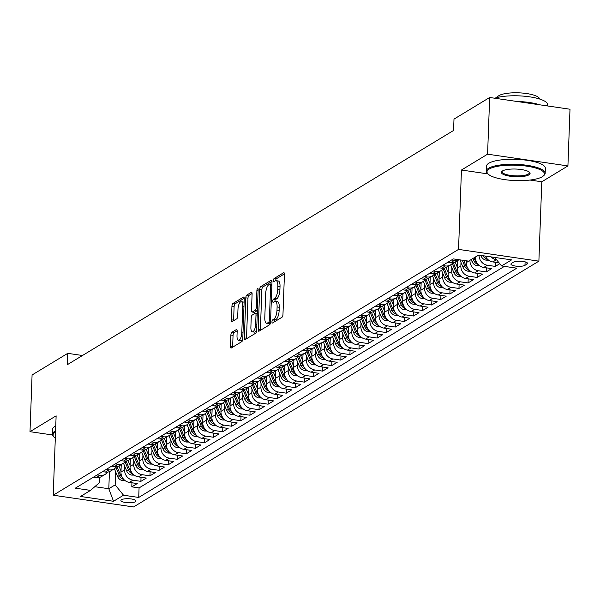 <?xml version="1.0" encoding="UTF-8"?>
<svg xmlns="http://www.w3.org/2000/svg" width="600" height="600" viewBox="0 0 600 600"><rect width="100%" height="100%" fill="white"/><g stroke="black" fill="none" stroke-linecap="round" stroke-linejoin="round"><path stroke-width="0.9" d="M271.95 321.817A1.62 0.585 -81.7 0 0 272.34 323.04A1.62 0.585 -81.7 0 0 272.513 323.002L281.993 317.25A2.31 0.84 -81.7 0 0 282.968 314.483L284.438 274.418A2.31 0.84 -81.7 0 0 283.882 272.67A2.31 0.84 -81.7 0 0 283.627 272.73L274.147 278.483A1.62 0.585 -81.7 0 0 273.465 280.418A1.62 0.585 -81.7 0 0 273.855 281.64A1.62 0.585 -81.7 0 0 274.035 281.595L275.257 280.853A7.395 2.685 -81.7 0 1 276.067 280.657A7.395 2.685 -81.7 0 1 277.853 286.245L277.733 289.582A7.395 2.685 -81.7 0 1 274.612 298.44L273.39 299.183A1.62 0.585 -81.7 0 0 272.707 301.118A1.62 0.585 -81.7 0 0 273.097 302.34A1.62 0.585 -81.7 0 0 273.278 302.295L274.5 301.553A7.395 2.685 -81.7 0 1 275.31 301.358A7.395 2.685 -81.7 0 1 277.095 306.945L276.975 310.282A7.395 2.685 -81.7 0 1 273.855 319.14L272.632 319.882A1.62 0.585 -81.7 0 0 271.95 321.817M135.398 501.75A7.538 2.018 -177.9 0 0 135.983 501.007A7.538 2.018 -177.9 0 0 129.968 498.81A7.538 2.018 -177.9 0 0 121.5 499.717A7.538 2.018 -177.9 0 0 120.922 500.46A7.538 2.018 -177.9 0 0 126.93 502.658A7.538 2.018 -177.9 0 0 135.398 501.75M231.855 332.31A2.31 0.84 -81.7 0 0 230.88 335.077L230.468 346.32A2.31 0.84 -81.7 0 0 231.03 348.067A2.31 0.84 -81.7 0 0 231.278 348.007L241.808 341.625A2.31 0.84 -81.7 0 0 242.782 338.858L244.252 298.785A2.31 0.84 -81.7 0 0 243.69 297.045A2.31 0.84 -81.7 0 0 243.442 297.105L232.913 303.487A2.31 0.84 -81.7 0 0 231.938 306.255L231.442 319.83A2.31 0.84 -81.7 0 0 231.998 321.577A2.31 0.84 -81.7 0 0 232.252 321.517L236.76 318.788A2.31 0.84 -81.7 0 0 237.728 316.02L237.975 309.285A6.188 2.25 -81.7 0 1 241.26 301.718A6.188 2.25 -81.7 0 1 242.752 306.39L241.785 332.767A6.188 2.25 -81.7 0 1 238.5 340.335A6.188 2.25 -81.7 0 1 237.007 335.663L237.173 331.267A2.31 0.84 -81.7 0 0 236.61 329.52A2.31 0.84 -81.7 0 0 236.362 329.58L231.855 332.31L234.03 332.632A2.31 0.84 -81.7 0 0 233.055 335.4L232.642 346.642A2.31 0.84 -81.7 0 0 232.65 347.175M56.13 415.83L30 431.678L32.078 374.978L67.748 353.347L67.335 364.688L453.577 130.455L453.99 119.115L489.66 97.485L487.582 154.178L461.452 170.025L458.543 249.397L53.22 495.202L56.13 415.83M258.21 329.498A2.31 0.84 -81.7 0 0 258.772 331.245A2.31 0.84 -81.7 0 0 259.02 331.185L269.55 324.803A2.31 0.84 -81.7 0 0 270.525 322.035L271.995 281.962A2.31 0.84 -81.7 0 0 271.433 280.215A2.31 0.84 -81.7 0 0 271.185 280.282L260.655 286.665A2.31 0.84 -81.7 0 0 259.68 289.433L258.21 329.498L260.385 329.812A2.31 0.84 -81.7 0 0 260.392 330.353M255.675 333.21L245.153 339.593A2.31 0.84 -81.7 0 1 244.897 339.66A2.31 0.84 -81.7 0 1 244.343 337.913L245.812 297.84A2.31 0.84 -81.7 0 1 246.788 295.072L251.288 292.343A2.31 0.84 -81.7 0 1 251.542 292.282A2.31 0.84 -81.7 0 1 252.097 294.03L251.505 310.275A2.31 0.84 -81.7 0 0 252.06 312.022A2.31 0.84 -81.7 0 0 252.315 311.962L255.3 310.147A2.31 0.84 -81.7 0 0 256.275 307.38L256.897 290.468A1.62 0.585 -81.7 0 1 257.752 288.487A1.62 0.585 -81.7 0 1 258.142 289.71L256.65 330.442A2.31 0.84 -81.7 0 1 255.675 333.21M131.947 482.775L131.797 486.855L137.25 483.555L129.322 482.393L132.96 480.188A9.42 8.408 -121.2 0 1 124.605 469.845L124.74 466.283M141.038 477.263L140.887 481.35L146.34 478.043L138.413 476.88L142.05 474.675A9.42 8.408 -121.2 0 1 133.695 464.332L133.822 460.77M150.12 471.757L149.97 475.838L155.422 472.53L147.502 471.368L151.132 469.162A9.42 8.408 -121.2 0 1 142.785 458.827L142.913 455.265M159.21 466.245L159.06 470.325L164.512 467.018L156.585 465.862L160.222 463.658A9.42 8.408 -121.2 0 1 151.868 453.315L152.002 449.752M168.3 460.732L168.15 464.812L173.602 461.505L165.675 460.35L169.312 458.145A9.42 8.408 -121.2 0 1 160.958 447.803L161.093 444.24M177.382 455.22L177.24 459.3L182.692 455.993L174.765 454.838L178.403 452.632A9.42 8.408 -121.2 0 1 170.047 442.29L170.175 438.728M186.472 449.707L186.322 453.787L191.775 450.487L183.855 449.325L187.485 447.12A9.42 8.408 -121.2 0 1 179.137 436.778L179.265 433.215M195.562 444.195L195.413 448.283L200.865 444.975L192.938 443.812L196.575 441.607A9.42 8.408 -121.2 0 1 188.22 431.265L188.355 427.702M204.653 438.683L204.502 442.77L209.955 439.463L202.028 438.3L205.665 436.095A9.42 8.408 -121.2 0 1 197.31 425.76L197.438 422.197M213.735 433.178L213.585 437.257L219.045 433.95L211.118 432.787L214.748 430.59A9.42 8.408 -121.2 0 1 206.4 420.248L206.528 416.685M222.825 427.665L222.675 431.745L228.127 428.438L220.208 427.283L223.837 425.077A9.42 8.408 -121.2 0 1 215.49 414.735L215.618 411.173M231.915 422.153L231.765 426.232L237.218 422.925L229.29 421.77L232.928 419.565A9.42 8.408 -121.2 0 1 224.572 409.222L224.708 405.66M241.005 416.64L240.855 420.72L246.308 417.412L238.38 416.257L242.017 414.053A9.42 8.408 -121.2 0 1 233.663 403.71L233.79 400.147M250.087 411.127L249.938 415.215L255.39 411.908L247.47 410.745L251.1 408.54A9.42 8.408 -121.2 0 1 242.752 398.197L242.88 394.635M259.178 405.615L259.028 409.702L264.48 406.395L256.553 405.232L260.19 403.028A9.42 8.408 -121.2 0 1 251.835 392.685L251.97 389.123M268.267 400.11L268.118 404.19L273.57 400.882L265.642 399.72L269.28 397.515A9.42 8.408 -121.2 0 1 260.925 387.18L261.06 383.618M277.358 394.597L277.207 398.678L282.66 395.37L274.733 394.215L278.37 392.01A9.42 8.408 -121.2 0 1 270.015 381.668L270.142 378.105M286.44 389.085L286.29 393.165L291.743 389.857L283.822 388.702L287.452 386.498A9.42 8.408 -121.2 0 1 279.105 376.155L279.233 372.593M295.53 383.572L295.38 387.653L300.832 384.345L292.905 383.19L296.543 380.985A9.42 8.408 -121.2 0 1 288.188 370.642L288.322 367.08M304.62 378.06L304.47 382.147L309.923 378.84L301.995 377.678L305.632 375.472A9.42 8.408 -121.2 0 1 297.278 365.13L297.413 361.567M313.702 372.548L313.56 376.635L319.013 373.327L311.085 372.165L314.722 369.96A9.42 8.408 -121.2 0 1 306.368 359.618L306.495 356.055M322.793 367.043L322.642 371.123L328.095 367.815L320.175 366.653L323.805 364.447A9.42 8.408 -121.2 0 1 315.457 354.112L315.585 350.55M331.882 361.53L331.733 365.61L337.185 362.303L329.257 361.147L332.895 358.942A9.42 8.408 -121.2 0 1 324.54 348.6L324.675 345.038M340.972 356.017L340.822 360.097L346.275 356.79L338.347 355.635L341.985 353.43A9.42 8.408 -121.2 0 1 333.63 343.087L333.757 339.525M350.055 350.505L349.905 354.585L355.365 351.278L347.438 350.123L351.067 347.918A9.42 8.408 -121.2 0 1 342.72 337.575L342.847 334.013M359.145 344.993L358.995 349.072L364.447 345.772L356.528 344.61L360.157 342.405A9.42 8.408 -121.2 0 1 351.81 332.062L351.938 328.5M368.235 339.48L368.085 343.567L373.538 340.26L365.61 339.097L369.248 336.892A9.42 8.408 -121.2 0 1 360.892 326.55L361.028 322.987M377.325 333.968L377.175 338.055L382.627 334.748L374.7 333.585L378.337 331.38A9.42 8.408 -121.2 0 1 369.983 321.045L370.11 317.483M386.408 328.462L386.257 332.543L391.71 329.235L383.79 328.072L387.42 325.875A9.42 8.408 -121.2 0 1 379.072 315.532L379.2 311.97M395.498 322.95L395.347 327.03L400.8 323.722L392.873 322.567L396.51 320.362A9.42 8.408 -121.2 0 1 388.155 310.02L388.29 306.457M404.588 317.438L404.438 321.517L409.89 318.21L401.963 317.055L405.6 314.85A9.42 8.408 -121.2 0 1 397.245 304.507L397.38 300.945M413.678 311.925L413.528 316.005L418.98 312.705L411.053 311.543L414.69 309.337A9.42 8.408 -121.2 0 1 406.335 298.995L406.463 295.433M422.76 306.413L422.61 310.5L428.062 307.192L420.143 306.03L423.772 303.825A9.42 8.408 -121.2 0 1 415.425 293.483L415.553 289.92M431.85 300.9L431.7 304.987L437.153 301.68L429.225 300.517L432.862 298.312A9.42 8.408 -121.2 0 1 424.507 287.978L424.643 284.407M440.94 295.395L440.79 299.475L446.243 296.168L438.315 295.005L441.952 292.808A9.42 8.408 -121.2 0 1 433.597 282.465L433.732 278.903M450.03 289.882L449.88 293.962L455.332 290.655L447.405 289.5L451.043 287.295A9.42 8.408 -121.2 0 1 442.688 276.952L442.815 273.39M459.112 284.37L458.963 288.45L464.415 285.142L456.495 283.987L460.125 281.782A9.42 8.408 -121.2 0 1 451.778 271.44L451.905 267.877M468.202 278.858L468.053 282.938L473.505 279.63L465.577 278.475L469.215 276.27A9.42 8.408 -121.2 0 1 460.86 265.928L460.995 262.365M477.293 273.345L477.143 277.433L482.595 274.125L474.668 272.962L478.305 270.757A9.42 8.408 -121.2 0 1 469.95 260.415L469.957 260.295M486.375 267.832L486.225 271.92L491.685 268.612L483.757 267.45L487.395 265.245A9.42 8.408 -121.2 0 1 479.033 255.135M495.465 262.327L495.315 266.407L499.77 263.707M129.322 482.393A9.42 8.408 58.8 0 1 120.968 472.05L121.245 464.603M138.413 476.88A9.42 8.408 58.8 0 1 130.058 466.537L130.335 459.09M147.502 471.368A9.42 8.408 58.8 0 1 139.148 461.033L139.417 453.577M156.585 465.862A9.42 8.408 58.8 0 1 148.238 455.52L148.507 448.065M165.675 460.35A9.42 8.408 58.8 0 1 157.32 450.007L157.597 442.553M174.765 454.838A9.42 8.408 58.8 0 1 166.41 444.495L166.688 437.04M183.855 449.325A9.42 8.408 58.8 0 1 175.5 438.982L175.77 431.535M192.938 443.812A9.42 8.408 58.8 0 1 184.59 433.47L184.86 426.022M202.028 438.3A9.42 8.408 58.8 0 1 193.673 427.957L193.95 420.51M211.118 432.787A9.42 8.408 58.8 0 1 202.763 422.452L203.04 414.998M220.208 427.283A9.42 8.408 58.8 0 1 211.853 416.94L212.123 409.485M229.29 421.77A9.42 8.408 58.8 0 1 220.942 411.428L221.212 403.972M238.38 416.257A9.42 8.408 58.8 0 1 230.025 405.915L230.303 398.467M247.47 410.745A9.42 8.408 58.8 0 1 239.115 400.403L239.385 392.955M256.553 405.232A9.42 8.408 58.8 0 1 248.205 394.89L248.475 387.442M265.642 399.72A9.42 8.408 58.8 0 1 257.288 389.385L257.565 381.93M274.733 394.215A9.42 8.408 58.8 0 1 266.377 383.873L266.655 376.418M283.822 388.702A9.42 8.408 58.8 0 1 275.468 378.36L275.737 370.905M292.905 383.19A9.42 8.408 58.8 0 1 284.558 372.847L284.827 365.4M301.995 377.678A9.42 8.408 58.8 0 1 293.64 367.335L293.918 359.888M311.085 372.165A9.42 8.408 58.8 0 1 302.73 361.822L303.007 354.375M320.175 366.653A9.42 8.408 58.8 0 1 311.82 356.317L312.09 348.862M329.257 361.147A9.42 8.408 58.8 0 1 320.91 350.805L321.18 343.35M338.347 355.635A9.42 8.408 58.8 0 1 329.993 345.293L330.27 337.837M347.438 350.123A9.42 8.408 58.8 0 1 339.082 339.78L339.36 332.325M356.528 344.61A9.42 8.408 58.8 0 1 348.173 334.267L348.442 326.82M365.61 339.097A9.42 8.408 58.8 0 1 357.263 328.755L357.532 321.308M374.7 333.585A9.42 8.408 58.8 0 1 366.345 323.243L366.623 315.795M383.79 328.072A9.42 8.408 58.8 0 1 375.435 317.737L375.705 310.282M392.873 322.567A9.42 8.408 58.8 0 1 384.525 312.225L384.795 304.77M401.963 317.055A9.42 8.408 58.8 0 1 393.607 306.712L393.885 299.257M411.053 311.543A9.42 8.408 58.8 0 1 402.697 301.2L402.975 293.752M420.143 306.03A9.42 8.408 58.8 0 1 411.787 295.688L412.058 288.24M429.225 300.517A9.42 8.408 58.8 0 1 420.877 290.175L421.147 282.728M438.315 295.005A9.42 8.408 58.8 0 1 429.96 284.67L430.237 277.215M447.405 289.5A9.42 8.408 58.8 0 1 439.05 279.157L439.327 271.702M456.495 283.987A9.42 8.408 58.8 0 1 448.14 273.645L448.41 266.19M465.577 278.475A9.42 8.408 58.8 0 1 457.23 268.132L457.5 260.685M474.668 272.962A9.42 8.408 58.8 0 1 466.312 262.62L466.38 260.805M483.757 267.45A9.42 8.408 58.8 0 1 475.403 257.108L475.41 256.987M513.502 262.155L511.507 263.37A7.305 1.958 -177.9 0 0 510.938 264.082A7.305 1.958 -177.9 0 0 516.765 266.22A7.305 1.958 -177.9 0 0 524.97 265.335L526.965 264.127A7.305 1.958 -177.9 0 0 527.535 263.407A7.305 1.958 -177.9 0 0 521.707 261.278A7.305 1.958 -177.9 0 0 513.502 262.155M458.543 249.397L538.882 261.15L133.56 506.955L53.22 495.202M131.797 486.855L139.072 487.92L138.72 497.445L516.78 268.178L501.585 265.957L494.692 257.423M138.72 497.445L123.525 495.225L113.528 501.285L80.52 496.463L90.517 490.395L75.315 488.175L453.382 258.907L468.577 261.127L478.575 255.067L511.582 259.89L501.585 265.957M93.495 477.15L96.323 477.57A9.42 8.408 58.8 0 0 101.535 476.55L105.172 474.345A9.42 8.408 -121.2 0 1 99.953 475.365L97.125 474.952M102.578 471.645L105.405 472.058A9.42 8.408 58.8 0 0 110.625 471.037L114.262 468.832A9.42 8.408 -121.2 0 1 109.042 469.853L106.215 469.44M111.667 466.132L114.495 466.545A9.42 8.408 58.8 0 0 119.715 465.525L123.345 463.327A9.42 8.408 -121.2 0 1 118.132 464.34L115.305 463.928M120.757 460.62L123.585 461.033A9.42 8.408 58.8 0 0 128.805 460.02L132.435 457.815A9.42 8.408 -121.2 0 1 127.215 458.827L124.395 458.415M129.847 455.107L132.675 455.52A9.42 8.408 58.8 0 0 137.887 454.507L141.525 452.303A9.42 8.408 -121.2 0 1 136.305 453.315L133.477 452.903M138.93 449.595L141.757 450.007A9.42 8.408 58.8 0 0 146.977 448.995L150.615 446.79A9.42 8.408 -121.2 0 1 145.395 447.803L142.567 447.39M148.02 444.082L150.847 444.495A9.42 8.408 58.8 0 0 156.067 443.482L159.697 441.278A9.42 8.408 -121.2 0 1 154.485 442.298L151.657 441.877M157.11 438.577L159.938 438.99A9.42 8.408 58.8 0 0 165.15 437.97L168.788 435.765A9.42 8.408 -121.2 0 1 163.567 436.785L160.748 436.373M166.2 433.065L169.02 433.478A9.42 8.408 58.8 0 0 174.24 432.457L177.877 430.252A9.42 8.408 -121.2 0 1 172.657 431.272L169.83 430.86M175.282 427.553L178.11 427.965A9.42 8.408 58.8 0 0 183.33 426.952L186.968 424.748A9.42 8.408 -121.2 0 1 181.748 425.76L178.92 425.347M184.373 422.04L187.2 422.452A9.42 8.408 58.8 0 0 192.42 421.44L196.05 419.235A9.42 8.408 -121.2 0 1 190.837 420.248L188.01 419.835M193.462 416.528L196.29 416.94A9.42 8.408 58.8 0 0 201.502 415.928L205.14 413.722A9.42 8.408 -121.2 0 1 199.92 414.735L197.1 414.322M202.553 411.015L205.373 411.428A9.42 8.408 58.8 0 0 210.593 410.415L214.23 408.21A9.42 8.408 -121.2 0 1 209.01 409.23L206.183 408.81M211.635 405.51L214.462 405.923A9.42 8.408 58.8 0 0 219.683 404.903L223.32 402.697A9.42 8.408 -121.2 0 1 218.1 403.717L215.272 403.305M220.725 399.998L223.553 400.41A9.42 8.408 58.8 0 0 228.772 399.39L232.403 397.185A9.42 8.408 -121.2 0 1 227.19 398.205L224.362 397.793M229.815 394.485L232.642 394.897A9.42 8.408 58.8 0 0 237.855 393.885L241.493 391.68A9.42 8.408 -121.2 0 1 236.272 392.692L233.445 392.28M238.905 388.972L241.725 389.385A9.42 8.408 58.8 0 0 246.945 388.373L250.583 386.168A9.42 8.408 -121.2 0 1 245.362 387.18L242.535 386.768M247.987 383.46L250.815 383.873A9.42 8.408 58.8 0 0 256.035 382.86L259.665 380.655A9.42 8.408 -121.2 0 1 254.452 381.668L251.625 381.255M257.077 377.947L259.905 378.36A9.42 8.408 58.8 0 0 265.125 377.347L268.755 375.142A9.42 8.408 -121.2 0 1 263.535 376.155L260.715 375.743M266.168 372.435L268.995 372.855A9.42 8.408 58.8 0 0 274.207 371.835L277.845 369.63A9.42 8.408 -121.2 0 1 272.625 370.65L269.798 370.237M275.25 366.93L278.077 367.343A9.42 8.408 58.8 0 0 283.298 366.322L286.935 364.118A9.42 8.408 -121.2 0 1 281.715 365.138L278.888 364.725M284.34 361.418L287.168 361.83A9.42 8.408 58.8 0 0 292.388 360.81L296.017 358.612A9.42 8.408 -121.2 0 1 290.805 359.625L287.978 359.212M293.43 355.905L296.257 356.317A9.42 8.408 58.8 0 0 301.47 355.305L305.108 353.1A9.42 8.408 -121.2 0 1 299.888 354.112L297.067 353.7M302.52 350.392L305.34 350.805A9.42 8.408 58.8 0 0 310.56 349.793L314.197 347.587A9.42 8.408 -121.2 0 1 308.978 348.6L306.15 348.188M311.603 344.88L314.43 345.293A9.42 8.408 58.8 0 0 319.65 344.28L323.288 342.075A9.42 8.408 -121.2 0 1 318.067 343.087L315.24 342.675M320.692 339.368L323.52 339.788A9.42 8.408 58.8 0 0 328.74 338.767L332.37 336.562A9.42 8.408 -121.2 0 1 327.157 337.582L324.33 337.163M329.782 333.862L332.61 334.275A9.42 8.408 58.8 0 0 337.822 333.255L341.46 331.05A9.42 8.408 -121.2 0 1 336.24 332.07L333.42 331.657M338.873 328.35L341.692 328.763A9.42 8.408 58.8 0 0 346.913 327.743L350.55 325.538A9.42 8.408 -121.2 0 1 345.33 326.558L342.502 326.145M347.955 322.837L350.782 323.25A9.42 8.408 58.8 0 0 356.002 322.237L359.64 320.032A9.42 8.408 -121.2 0 1 354.42 321.045L351.593 320.632M357.045 317.325L359.873 317.737A9.42 8.408 58.8 0 0 365.093 316.725L368.722 314.52A9.42 8.408 -121.2 0 1 363.51 315.532L360.683 315.12M366.135 311.812L368.962 312.225A9.42 8.408 58.8 0 0 374.175 311.212L377.812 309.007A9.42 8.408 -121.2 0 1 372.593 310.02L369.765 309.608M375.225 306.3L378.045 306.712A9.42 8.408 58.8 0 0 383.265 305.7L386.903 303.495A9.42 8.408 -121.2 0 1 381.683 304.515L378.855 304.095M384.308 300.795L387.135 301.207A9.42 8.408 58.8 0 0 392.355 300.188L395.985 297.983A9.42 8.408 -121.2 0 1 390.772 299.002L387.945 298.59M393.397 295.282L396.225 295.695A9.42 8.408 58.8 0 0 401.445 294.675L405.075 292.47A9.42 8.408 -121.2 0 1 399.855 293.49L397.035 293.077M402.487 289.77L405.315 290.183A9.42 8.408 58.8 0 0 410.528 289.17L414.165 286.965A9.42 8.408 -121.2 0 1 408.945 287.978L406.118 287.565M411.57 284.257L414.397 284.67A9.42 8.408 58.8 0 0 419.618 283.657L423.255 281.452A9.42 8.408 -121.2 0 1 418.035 282.465L415.207 282.053M420.66 278.745L423.487 279.157A9.42 8.408 58.8 0 0 428.707 278.145L432.338 275.94A9.42 8.408 -121.2 0 1 427.125 276.952L424.298 276.54M429.75 273.233L432.577 273.645A9.42 8.408 58.8 0 0 437.79 272.632L441.428 270.428A9.42 8.408 -121.2 0 1 436.207 271.44L433.388 271.028M438.84 267.72L441.66 268.14A9.42 8.408 58.8 0 0 446.88 267.12L450.518 264.915A9.42 8.408 -121.2 0 1 445.298 265.935L442.47 265.522M447.923 262.215L450.75 262.627A9.42 8.408 58.8 0 0 455.97 261.608L459.06 259.733M459.015 259.733A9.42 8.408 -121.2 0 1 454.388 260.423L451.56 260.01M499.08 262.853L492.847 261.938A9.42 8.408 -121.2 0 1 485.377 256.058M496.575 259.748L496.478 259.733A9.42 8.408 -121.2 0 1 491.062 256.89M495.315 266.407L487.395 265.245M486.225 271.92L478.305 270.757M477.143 277.433L469.215 276.27M468.053 282.938L460.125 281.782M458.963 288.45L451.043 287.295M449.88 293.962L441.952 292.808M440.79 299.475L432.862 298.312M431.7 304.987L423.772 303.825M422.61 310.5L414.69 309.337M413.528 316.005L405.6 314.85M404.438 321.517L396.51 320.362M395.347 327.03L387.42 325.875M386.257 332.543L378.337 331.38M377.175 338.055L369.248 336.892M368.085 343.567L360.157 342.405M358.995 349.072L351.067 347.918M349.905 354.585L341.985 353.43M340.822 360.097L332.895 358.942M331.733 365.61L323.805 364.447M322.642 371.123L314.722 369.96M313.56 376.635L305.632 375.472M304.47 382.147L296.543 380.985M295.38 387.653L287.452 386.498M286.29 393.165L278.37 392.01M277.207 398.678L269.28 397.515M268.118 404.19L260.19 403.028M259.028 409.702L251.1 408.54M249.938 415.215L242.017 414.053M240.855 420.72L232.928 419.565M231.765 426.232L223.837 425.077M222.675 431.745L214.748 430.59M213.585 437.257L205.665 436.095M204.502 442.77L196.575 441.607M195.413 448.283L187.485 447.12M186.322 453.787L178.403 452.632M177.24 459.3L169.312 458.145M168.15 464.812L160.222 463.658M159.06 470.325L151.132 469.162M149.97 475.838L142.05 474.675M140.887 481.35L132.96 480.188M139.072 487.92L504.412 266.37M109.433 471.623L108.81 488.737L115.17 484.882L115.65 471.795M530.018 180.053L541.793 181.778L567.923 165.93L487.582 154.178M567.923 165.93L570 109.23L489.66 97.485M30 431.678L52.463 434.963M541.793 181.778L538.882 261.15M82.477 355.5L67.748 353.347M94.8 486.69L108.81 488.737L113.528 501.285M99.727 477.345L99.532 482.595L90.517 490.395M452.88 262.665A9.42 8.408 -121.2 0 1 450.518 264.915M443.79 268.17A9.42 8.408 -121.2 0 1 441.428 270.428M434.7 273.683A9.42 8.408 -121.2 0 1 432.338 275.94M425.618 279.195A9.42 8.408 -121.2 0 1 423.255 281.452M416.528 284.707A9.42 8.408 -121.2 0 1 414.165 286.965M407.438 290.22A9.42 8.408 -121.2 0 1 405.075 292.47M398.347 295.733A9.42 8.408 -121.2 0 1 395.985 297.983M389.265 301.237A9.42 8.408 -121.2 0 1 386.903 303.495M380.175 306.75A9.42 8.408 -121.2 0 1 377.812 309.007M371.085 312.263A9.42 8.408 -121.2 0 1 368.722 314.52M361.995 317.775A9.42 8.408 -121.2 0 1 359.64 320.032M352.913 323.288A9.42 8.408 -121.2 0 1 350.55 325.538M343.822 328.8A9.42 8.408 -121.2 0 1 341.46 331.05M334.733 334.305A9.42 8.408 -121.2 0 1 332.37 336.562M325.642 339.817A9.42 8.408 -121.2 0 1 323.288 342.075M316.56 345.33A9.42 8.408 -121.2 0 1 314.197 347.587M307.47 350.843A9.42 8.408 -121.2 0 1 305.108 353.1M298.38 356.355A9.42 8.408 -121.2 0 1 296.017 358.612M289.298 361.868A9.42 8.408 -121.2 0 1 286.935 364.118M280.207 367.38A9.42 8.408 -121.2 0 1 277.845 369.63M271.118 372.885A9.42 8.408 -121.2 0 1 268.755 375.142M262.028 378.397A9.42 8.408 -121.2 0 1 259.665 380.655M252.945 383.91A9.42 8.408 -121.2 0 1 250.583 386.168M243.855 389.423A9.42 8.408 -121.2 0 1 241.493 391.68M234.765 394.935A9.42 8.408 -121.2 0 1 232.403 397.185M225.675 400.447A9.42 8.408 -121.2 0 1 223.32 402.697M216.593 405.952A9.42 8.408 -121.2 0 1 214.23 408.21M207.502 411.465A9.42 8.408 -121.2 0 1 205.14 413.722M198.413 416.978A9.42 8.408 -121.2 0 1 196.05 419.235M189.322 422.49A9.42 8.408 -121.2 0 1 186.968 424.748M180.24 428.002A9.42 8.408 -121.2 0 1 177.877 430.252M171.15 433.515A9.42 8.408 -121.2 0 1 168.788 435.765M162.06 439.02A9.42 8.408 -121.2 0 1 159.697 441.278M152.977 444.533A9.42 8.408 -121.2 0 1 150.615 446.79M143.887 450.045A9.42 8.408 -121.2 0 1 141.525 452.303M134.797 455.558A9.42 8.408 -121.2 0 1 132.435 457.815M125.708 461.07A9.42 8.408 -121.2 0 1 123.345 463.327M116.625 466.582A9.42 8.408 -121.2 0 1 114.262 468.832M107.535 472.095A9.42 8.408 -121.2 0 1 105.172 474.345M115.17 484.882L123.525 495.225M461.452 170.025L487.95 173.903M274.125 322.028A1.62 0.585 -81.7 0 1 274.8 320.205L276.03 319.455A7.395 2.685 -81.7 0 0 279.142 310.605L276.975 310.282M275.31 301.358L277.485 301.673A7.395 2.685 -81.7 0 1 279.263 307.267L279.142 310.605M276.067 280.657L278.243 280.972A7.395 2.685 -81.7 0 1 280.028 286.56L279.9 289.905A7.395 2.685 -81.7 0 1 276.788 298.755L275.558 299.498A1.62 0.585 -81.7 0 0 274.882 301.388M284.43 273.877L276.322 278.798A1.62 0.585 -81.7 0 0 275.64 280.688M271.987 281.43L262.83 286.98A2.31 0.84 -81.7 0 0 261.855 289.748L260.385 329.812M268.68 322.275A1.62 0.585 -81.7 0 0 269.362 320.34L270.653 285.173A1.62 0.585 -81.7 0 0 270.263 283.95A1.62 0.585 -81.7 0 0 270.09 283.987L268.793 284.775A7.395 2.685 -81.7 0 0 265.68 293.632L264.795 317.67A7.395 2.685 -81.7 0 0 266.58 323.257A7.395 2.685 -81.7 0 0 267.39 323.062L268.68 322.275L270.48 322.538M266.58 323.257L268.748 323.58A7.395 2.685 -81.7 0 0 269.558 323.377L267.39 323.062M270.435 322.845L269.558 323.377M252.09 293.49L248.955 295.395A2.31 0.84 -81.7 0 0 247.98 298.163L246.51 338.228A2.31 0.84 -81.7 0 0 246.517 338.767M254.01 312.21A2.31 0.84 -81.7 0 0 254.235 312.345A2.31 0.84 -81.7 0 0 254.483 312.278L257.385 310.522M250.882 327.142A6.188 2.25 -81.7 0 0 252.375 331.815A6.188 2.25 -81.7 0 0 255.66 324.248L255.998 314.955A2.31 0.84 -81.7 0 0 255.442 313.207A2.31 0.84 -81.7 0 0 255.188 313.267L252.202 315.082A2.31 0.84 -81.7 0 0 251.228 317.843L250.882 327.142M252.375 331.815L254.55 332.13A6.188 2.25 -81.7 0 0 256.673 329.978M237.165 330.728L234.03 332.632M238.5 340.335L240.675 340.65A6.188 2.25 -81.7 0 0 242.79 338.498M244.118 302.49A6.188 2.25 -81.7 0 0 243.428 302.032L241.26 301.718M244.245 298.252L235.087 303.803A2.31 0.84 -81.7 0 0 234.112 306.57L233.61 320.153A2.31 0.84 -81.7 0 0 233.618 320.685M542.22 176.76A28.733 7.695 -177.9 0 0 543.232 176.04A28.733 7.695 -177.9 0 0 525.412 165.975A28.733 7.695 -177.9 0 0 489.24 169.012A28.733 7.695 -177.9 0 0 488.062 174.015A28.733 7.695 -177.9 0 0 513.938 180.51A28.733 7.695 -177.9 0 0 542.22 176.76M488.062 174.015L487.41 173.363A29.445 7.883 2.1 0 1 486.33 171.127A29.445 7.883 2.1 0 1 488.61 168.24A29.445 7.883 2.1 0 1 521.685 164.685A29.445 7.883 2.1 0 1 545.175 173.288A29.445 7.883 2.1 0 1 543.938 175.433L543.232 176.04M528.975 174.825A14.37 3.848 2.1 0 1 510.885 176.347A14.37 3.848 2.1 0 1 501.975 171.315A14.37 3.848 2.1 0 1 502.485 170.955A14.37 3.848 2.1 0 1 516.623 169.08A14.37 3.848 2.1 0 1 529.56 172.328A14.37 3.848 2.1 0 1 528.975 174.825M502.38 171.015A13.658 3.66 -177.9 0 0 502.103 171.705A13.658 3.66 -177.9 0 0 513 175.703A13.658 3.66 -177.9 0 0 528.345 174.053A13.658 3.66 -177.9 0 0 529.403 172.71A13.658 3.66 -177.9 0 0 529.178 171.998M494.64 98.212A29.445 7.883 2.1 0 1 527.64 96.562A29.445 7.883 2.1 0 1 547.688 104.797L547.643 105.968M516.908 101.468A29.445 7.883 2.1 0 1 539.805 104.82M497.303 97.47A21.195 5.678 2.1 0 1 498.915 95.648A21.195 5.678 2.1 0 1 522.263 93.045A21.195 5.678 2.1 0 1 539.625 99.023M486.33 171.127L486.518 166.14A29.445 7.883 2.1 0 1 488.798 163.252A29.445 7.883 2.1 0 1 521.873 159.697A29.445 7.883 2.1 0 1 545.355 168.3L545.175 173.288M55.537 432.037A28.733 7.695 -177.9 0 0 55.282 432.18A28.733 7.695 -177.9 0 0 54.113 437.183A28.733 7.695 -177.9 0 0 55.312 438.143M54.113 437.183L53.46 436.53A29.445 7.883 2.1 0 1 52.38 434.295A29.445 7.883 2.1 0 1 54.66 431.408A29.445 7.883 2.1 0 1 55.575 430.905M52.38 434.295L52.56 429.308A29.445 7.883 2.1 0 1 54.84 426.412A29.445 7.883 2.1 0 1 55.755 425.918M488.685 260.19L486.06 260.153A6.24 5.572 -121.2 0 1 481.147 256.103L480.855 255.397M485.857 257.002A6.24 5.572 -121.2 0 1 484.89 255.99M483.202 255.743A6.24 5.572 58.8 0 0 486.165 258.585L487.192 258.84M479.595 265.702L476.97 265.657A6.24 5.572 -121.2 0 1 472.058 261.615L471.195 259.538M476.768 262.515A6.24 5.572 -121.2 0 1 474.877 259.905L474.015 257.835M472.92 258.495L473.783 260.565A6.24 5.572 58.8 0 0 477.075 264.097L478.103 264.353M466.35 261.577L466.013 260.752M470.505 271.215L467.88 271.17A6.24 5.572 -121.2 0 1 462.967 267.127L459.952 259.868M467.678 268.028A6.24 5.572 -121.2 0 1 465.787 265.418L463.71 260.415M462.255 260.205L464.7 266.077A6.24 5.572 58.8 0 0 467.993 269.61L469.013 269.865M457.268 267.09L455.168 262.035M461.415 276.728L458.798 276.683A6.24 5.572 -121.2 0 1 453.885 272.64L450.645 264.84M458.595 273.54A6.24 5.572 -121.2 0 1 456.697 270.93L453.248 262.612M452.243 263.483L455.61 271.59A6.24 5.572 58.8 0 0 458.903 275.115L459.923 275.377M448.178 272.595L446.077 267.548M452.332 282.24L449.707 282.195A6.24 5.572 -121.2 0 1 444.795 278.153L441.555 270.353M449.505 279.053A6.24 5.572 -121.2 0 1 447.615 276.442L444.158 268.125M443.153 268.995L446.52 277.103A6.24 5.572 58.8 0 0 449.812 280.627L450.84 280.882M439.088 278.108L436.987 273.053M443.243 287.752L440.618 287.707A6.24 5.572 -121.2 0 1 435.705 283.657L432.465 275.858M440.415 284.558A6.24 5.572 -121.2 0 1 438.525 281.955L435.067 273.63M434.062 274.5L437.43 282.615A6.24 5.572 58.8 0 0 440.722 286.14L441.75 286.395M430.005 283.62L427.905 278.565M434.153 293.257L431.528 293.22A6.24 5.572 -121.2 0 1 426.615 289.17L423.382 281.37M431.325 290.07A6.24 5.572 -121.2 0 1 429.435 287.46L425.978 279.142M424.98 280.013L428.347 288.127A6.24 5.572 58.8 0 0 431.64 291.653L432.66 291.907M420.915 289.132L418.815 284.077M425.062 298.77L422.445 298.725A6.24 5.572 -121.2 0 1 417.533 294.683L414.293 286.882M422.243 295.582A6.24 5.572 -121.2 0 1 420.345 292.972L416.895 284.655M415.89 285.525L419.257 293.632A6.24 5.572 58.8 0 0 422.55 297.165L423.57 297.42M411.825 294.645L409.725 289.59M415.98 304.282L413.355 304.237A6.24 5.572 -121.2 0 1 408.442 300.195L405.202 292.395M413.153 301.095A6.24 5.572 -121.2 0 1 411.263 298.485L407.805 290.168M406.8 291.038L410.168 299.145A6.24 5.572 58.8 0 0 413.46 302.678L414.487 302.933M402.735 300.157L400.635 295.103M406.89 309.795L404.265 309.75A6.24 5.572 -121.2 0 1 399.353 305.707L396.112 297.907M404.062 306.608A6.24 5.572 -121.2 0 1 402.173 303.998L398.715 295.68M397.71 296.55L401.085 304.657A6.24 5.572 58.8 0 0 404.377 308.19L405.397 308.445M393.653 305.67L391.553 300.615M397.8 315.308L395.175 315.263A6.24 5.572 -121.2 0 1 390.27 311.22L387.03 303.42M394.972 312.12A6.24 5.572 -121.2 0 1 393.082 309.51L389.625 301.192M388.627 302.062L391.995 310.17A6.24 5.572 58.8 0 0 395.287 313.695L396.308 313.95M384.562 311.175L382.462 306.12M388.71 320.82L386.092 320.775A6.24 5.572 -121.2 0 1 381.18 316.725L377.94 308.933M385.89 317.632A6.24 5.572 -121.2 0 1 383.993 315.022L380.543 306.697M379.538 307.567L382.905 315.683A6.24 5.572 58.8 0 0 386.197 319.207L387.217 319.462M375.472 316.688L373.373 311.632M379.627 326.325L377.002 326.288A6.24 5.572 -121.2 0 1 372.09 322.237L368.85 314.438M376.8 323.138A6.24 5.572 -121.2 0 1 374.91 320.528L371.452 312.21M370.447 313.08L373.815 321.195A6.24 5.572 58.8 0 0 377.108 324.72L378.135 324.975M366.382 322.2L364.282 317.145M370.538 331.837L367.913 331.8A6.24 5.572 -121.2 0 1 363 327.75L359.76 319.95M367.71 328.65A6.24 5.572 -121.2 0 1 365.82 326.04L362.362 317.722M361.358 318.593L364.733 326.7A6.24 5.572 58.8 0 0 368.025 330.233L369.045 330.487M357.3 327.712L355.2 322.657M361.447 337.35L358.822 337.305A6.24 5.572 -121.2 0 1 353.918 333.263L350.678 325.462M358.62 334.163A6.24 5.572 -121.2 0 1 356.73 331.553L353.28 323.235M352.275 324.105L355.642 332.212A6.24 5.572 58.8 0 0 358.935 335.745L359.955 336M348.21 333.225L346.11 328.17M352.365 342.862L349.74 342.817A6.24 5.572 -121.2 0 1 344.827 338.775L341.587 330.975M349.538 339.675A6.24 5.572 -121.2 0 1 347.647 337.065L344.19 328.748M343.185 329.618L346.553 337.725A6.24 5.572 58.8 0 0 349.845 341.257L350.873 341.513M339.12 338.737L337.02 333.683M343.275 348.375L340.65 348.33A6.24 5.572 -121.2 0 1 335.737 344.288L332.498 336.487M340.447 345.188A6.24 5.572 -121.2 0 1 338.558 342.577L335.1 334.26M334.095 335.13L337.462 343.237A6.24 5.572 58.8 0 0 340.755 346.763L341.782 347.017M330.03 344.243L327.938 339.188M334.185 353.888L331.56 353.843A6.24 5.572 -121.2 0 1 326.647 349.793L323.407 342M331.358 350.7A6.24 5.572 -121.2 0 1 329.468 348.09L326.01 339.772M325.005 340.642L328.38 348.75A6.24 5.572 58.8 0 0 331.673 352.275L332.692 352.53M320.947 349.755L318.847 344.7M325.095 359.392L322.47 359.355A6.24 5.572 -121.2 0 1 317.565 355.305L314.325 347.505M322.275 356.205A6.24 5.572 -121.2 0 1 320.377 353.603L316.928 345.278M315.923 346.147L319.29 354.263A6.24 5.572 58.8 0 0 322.582 357.788L323.603 358.043M311.858 355.267L309.757 350.212M316.013 364.905L313.388 364.868A6.24 5.572 -121.2 0 1 308.475 360.817L305.235 353.017M313.185 361.718A6.24 5.572 -121.2 0 1 311.295 359.108L307.837 350.79M306.832 351.66L310.2 359.775A6.24 5.572 58.8 0 0 313.493 363.3L314.52 363.555M302.767 360.78L300.668 355.725M306.923 370.418L304.298 370.373A6.24 5.572 -121.2 0 1 299.385 366.33L296.145 358.53M304.095 367.23A6.24 5.572 -121.2 0 1 302.205 364.62L298.748 356.303M297.743 357.173L301.11 365.28A6.24 5.572 58.8 0 0 304.403 368.812L305.43 369.067M293.685 366.293L291.585 361.237M297.832 375.93L295.207 375.885A6.24 5.572 -121.2 0 1 290.295 371.843L287.062 364.043M295.005 372.743A6.24 5.572 -121.2 0 1 293.115 370.132L289.657 361.815M288.66 362.685L292.028 370.793A6.24 5.572 58.8 0 0 295.32 374.325L296.34 374.58M284.595 371.805L282.495 366.75M288.743 381.442L286.125 381.397A6.24 5.572 -121.2 0 1 281.212 377.355L277.972 369.555M285.923 378.255A6.24 5.572 -121.2 0 1 284.025 375.645L280.575 367.327M279.57 368.197L282.938 376.305A6.24 5.572 58.8 0 0 286.23 379.83L287.25 380.093M275.505 377.31L273.405 372.263M279.66 386.955L277.035 386.91A6.24 5.572 -121.2 0 1 272.123 382.868L268.882 375.067M276.832 383.767A6.24 5.572 -121.2 0 1 274.942 381.157L271.485 372.84M270.48 373.71L273.847 381.817A6.24 5.572 58.8 0 0 277.14 385.342L278.168 385.597M266.415 382.822L264.315 377.767M270.57 392.46L267.945 392.423A6.24 5.572 -121.2 0 1 263.032 388.373L259.793 380.572M267.743 389.272A6.24 5.572 -121.2 0 1 265.853 386.67L262.395 378.345M261.39 379.215L264.757 387.33A6.24 5.572 58.8 0 0 268.058 390.855L269.077 391.11M257.332 388.335L255.233 383.28M261.48 397.972L258.855 397.935A6.24 5.572 -121.2 0 1 253.95 393.885L250.71 386.085M258.653 394.785A6.24 5.572 -121.2 0 1 256.763 392.175L253.305 383.858M252.308 384.728L255.675 392.842A6.24 5.572 58.8 0 0 258.968 396.368L259.987 396.623M248.243 393.847L246.142 388.793M252.39 403.485L249.772 403.44A6.24 5.572 -121.2 0 1 244.86 399.397L241.62 391.597M249.57 400.298A6.24 5.572 -121.2 0 1 247.673 397.688L244.222 389.37M243.218 390.24L246.585 398.347A6.24 5.572 58.8 0 0 249.877 401.88L250.897 402.135M239.153 399.36L237.053 394.305M243.308 408.998L240.683 408.952A6.24 5.572 -121.2 0 1 235.77 404.91L232.53 397.11M240.48 405.81A6.24 5.572 -121.2 0 1 238.59 403.2L235.132 394.882M234.127 395.752L237.495 403.86A6.24 5.572 58.8 0 0 240.788 407.393L241.815 407.647M230.062 404.873L227.962 399.817M234.218 414.51L231.593 414.465A6.24 5.572 -121.2 0 1 226.68 410.423L223.44 402.623M231.39 411.322A6.24 5.572 -121.2 0 1 229.5 408.713L226.042 400.395M225.038 401.265L228.413 409.373A6.24 5.572 58.8 0 0 231.705 412.905L232.725 413.16M220.98 410.377L218.88 405.33M225.127 420.022L222.502 419.978A6.24 5.572 -121.2 0 1 217.597 415.935L214.358 408.135M222.3 416.835A6.24 5.572 -121.2 0 1 220.41 414.225L216.96 405.908M215.955 406.778L219.322 414.885A6.24 5.572 58.8 0 0 222.615 418.41L223.635 418.665M211.89 415.89L209.79 410.835M216.045 425.535L213.42 425.49A6.24 5.572 -121.2 0 1 208.507 421.44L205.267 413.647M213.218 422.347A6.24 5.572 -121.2 0 1 211.32 419.737L207.87 411.412M206.865 412.283L210.233 420.397A6.24 5.572 58.8 0 0 213.525 423.923L214.553 424.178M202.8 421.403L200.7 416.347M206.955 431.04L204.33 431.002A6.24 5.572 -121.2 0 1 199.417 426.952L196.178 419.153M204.127 427.853A6.24 5.572 -121.2 0 1 202.237 425.243L198.78 416.925M197.775 417.795L201.142 425.91A6.24 5.572 58.8 0 0 204.435 429.435L205.462 429.69M193.71 426.915L191.618 421.86M197.865 436.553L195.24 436.507A6.24 5.572 -121.2 0 1 190.328 432.465L187.087 424.665M195.038 433.365A6.24 5.572 -121.2 0 1 193.147 430.755L189.69 422.438M188.685 423.308L192.06 431.415A6.24 5.572 58.8 0 0 195.353 434.947L196.373 435.202M184.627 432.428L182.528 427.373M188.775 442.065L186.15 442.02A6.24 5.572 -121.2 0 1 181.245 437.978L178.005 430.178M185.955 438.877A6.24 5.572 -121.2 0 1 184.058 436.268L180.608 427.95M179.602 428.82L182.97 436.928A6.24 5.572 58.8 0 0 186.262 440.46L187.282 440.715M175.538 437.94L173.438 432.885M179.692 447.577L177.067 447.533A6.24 5.572 -121.2 0 1 172.155 443.49L168.915 435.69M176.865 444.39A6.24 5.572 -121.2 0 1 174.975 441.78L171.517 433.463M170.512 434.332L173.88 442.44A6.24 5.572 58.8 0 0 177.172 445.972L178.2 446.228M166.447 443.452L164.347 438.397M170.602 453.09L167.977 453.045A6.24 5.572 -121.2 0 1 163.065 449.002L159.825 441.202M167.775 449.903A6.24 5.572 -121.2 0 1 165.885 447.293L162.428 438.975M161.422 439.845L164.79 447.952A6.24 5.572 58.8 0 0 168.083 451.478L169.11 451.732M157.365 448.957L155.265 443.903M161.512 458.603L158.887 458.558A6.24 5.572 -121.2 0 1 153.975 454.507L150.735 446.715M158.685 455.415A6.24 5.572 -121.2 0 1 156.795 452.805L153.337 444.487M152.34 445.357L155.708 453.465A6.24 5.572 58.8 0 0 159 456.99L160.02 457.245M148.275 454.47L146.175 449.415M152.422 464.107L149.805 464.07A6.24 5.572 -121.2 0 1 144.892 460.02L141.653 452.22M149.602 460.92A6.24 5.572 -121.2 0 1 147.705 458.317L144.255 449.993M143.25 450.862L146.618 458.978A6.24 5.572 58.8 0 0 149.91 462.502L150.93 462.757M139.185 459.982L137.085 454.928M143.34 469.62L140.715 469.582A6.24 5.572 -121.2 0 1 135.803 465.533L132.562 457.732M140.512 466.433A6.24 5.572 -121.2 0 1 138.623 463.822L135.165 455.505M134.16 456.375L137.528 464.49A6.24 5.572 58.8 0 0 140.82 468.015L141.847 468.27M130.095 465.495L127.995 460.44M134.25 475.132L131.625 475.088A6.24 5.572 -121.2 0 1 126.712 471.045L123.472 463.245M131.422 471.945A6.24 5.572 -121.2 0 1 129.532 469.335L126.075 461.018M125.07 461.888L128.438 469.995A6.24 5.572 58.8 0 0 131.738 473.528L132.757 473.783M121.012 471.007L118.913 465.952M125.16 480.645L122.535 480.6A6.24 5.572 -121.2 0 1 117.63 476.558L114.39 468.757M122.333 477.457A6.24 5.572 -121.2 0 1 120.442 474.847L116.985 466.53M115.988 467.4L119.355 475.507A6.24 5.572 58.8 0 0 122.648 479.04L123.667 479.295M120.968 472.05L124.605 469.845M130.058 466.537L133.695 464.332M139.148 461.033L142.785 458.827M148.238 455.52L151.868 453.315M157.32 450.007L160.958 447.803M166.41 444.495L170.047 442.29M175.5 438.982L179.137 436.778M184.59 433.47L188.22 431.265M193.673 427.957L197.31 425.76M202.763 422.452L206.4 420.248M211.853 416.94L215.49 414.735M220.942 411.428L224.572 409.222M230.025 405.915L233.663 403.71M239.115 400.403L242.752 398.197M248.205 394.89L251.835 392.685M257.288 389.385L260.925 387.18M266.377 383.873L270.015 381.668M275.468 378.36L279.105 376.155M284.558 372.847L288.188 370.642M293.64 367.335L297.278 365.13M302.73 361.822L306.368 359.618M311.82 356.317L315.457 354.112M320.91 350.805L324.54 348.6M329.993 345.293L333.63 343.087M339.082 339.78L342.72 337.575M348.173 334.267L351.81 332.062M357.263 328.755L360.892 326.55M366.345 323.243L369.983 321.045M375.435 317.737L379.072 315.532M384.525 312.225L388.155 310.02M393.607 306.712L397.245 304.507M402.697 301.2L406.335 298.995M411.787 295.688L415.425 293.483M420.877 290.175L424.507 287.978M429.96 284.67L433.597 282.465M439.05 279.157L442.688 276.952M448.14 273.645L451.778 271.44M457.23 268.132L460.86 265.928M466.312 262.62L469.95 260.415M475.403 257.108L478.74 255.09M96.323 477.57L99.953 475.365M105.405 472.058L109.042 469.853M114.495 466.545L118.132 464.34M123.585 461.033L127.215 458.827M132.675 455.52L136.305 453.315M141.757 450.007L145.395 447.803M150.847 444.495L154.485 442.298M159.938 438.99L163.567 436.785M169.02 433.478L172.657 431.272M178.11 427.965L181.748 425.76M187.2 422.452L190.837 420.248M196.29 416.94L199.92 414.735M205.373 411.428L209.01 409.23M214.462 405.923L218.1 403.717M223.553 400.41L227.19 398.205M232.642 394.897L236.272 392.692M241.725 389.385L245.362 387.18M250.815 383.873L254.452 381.668M259.905 378.36L263.535 376.155M268.995 372.855L272.625 370.65M278.077 367.343L281.715 365.138M287.168 361.83L290.805 359.625M296.257 356.317L299.888 354.112M305.34 350.805L308.978 348.6M314.43 345.293L318.067 343.087M323.52 339.788L327.157 337.582M332.61 334.275L336.24 332.07M341.692 328.763L345.33 326.558M350.782 323.25L354.42 321.045M359.873 317.737L363.51 315.532M368.962 312.225L372.593 310.02M378.045 306.712L381.683 304.515M387.135 301.207L390.772 299.002M396.225 295.695L399.855 293.49M405.315 290.183L408.945 287.978M414.397 284.67L418.035 282.465M423.487 279.157L427.125 276.952M432.577 273.645L436.207 271.44M441.66 268.14L445.298 265.935M450.75 262.627L454.388 260.423M492.847 261.938L496.478 259.733M527.018 262.65L526.965 264.127M525.097 261.847L524.97 265.335M276.03 319.455L273.855 319.14M279.263 307.267L277.095 306.945M275.558 299.498L273.39 299.183M276.788 298.755L274.612 298.44M279.9 289.905L277.733 289.582M280.028 286.56L277.853 286.245M276.322 278.798L274.147 278.483M284.1 272.805L283.627 272.73M274.8 320.205L272.632 319.882M261.855 289.748L259.68 289.433M262.83 286.98L260.655 286.665M271.657 280.35L271.185 280.282M270.577 320.52L269.362 320.34M271.868 285.345L270.653 285.173M271.905 284.257L270.42 284.04M246.51 338.228L244.343 337.913M247.98 298.163L245.812 297.84M248.955 295.395L246.788 295.072M251.767 292.41L251.288 292.343M254.483 312.278L252.315 311.962M257.385 310.455L255.3 310.147M257.49 307.56L256.275 307.38M258.112 290.64L256.897 290.468M256.875 324.42L255.66 324.248M257.212 315.127L255.998 314.955M236.835 329.655L236.362 329.58M243 332.947L241.785 332.767M243.968 306.57L242.752 306.39M233.61 320.153L231.442 319.83M234.112 306.57L231.938 306.255M235.087 303.803L232.913 303.487M243.915 297.173L243.442 297.105M232.642 346.642L230.468 346.32M233.055 335.4L230.88 335.077M486.188 260.153L487.62 259.282M481.147 256.103L482.025 255.57M486.202 257.572L486.165 258.585M477.097 265.665L478.53 264.795M474.877 259.905L475.605 259.462M472.058 261.615L473.783 260.565M477.112 263.077L477.075 264.097M468.015 271.178L469.44 270.308M465.787 265.418L466.515 264.975M462.967 267.127L464.7 266.077M468.03 268.59L467.993 269.61M458.925 276.69L460.357 275.82M456.697 270.93L457.433 270.487M453.885 272.64L455.61 271.59M458.94 274.103L458.903 275.115M449.835 282.195L451.268 281.332M447.615 276.442L448.342 276M444.795 278.153L446.52 277.103M449.85 279.615L449.812 280.627M440.752 287.707L442.178 286.845M438.525 281.955L439.252 281.513M435.705 283.657L437.43 282.615M440.76 285.127L440.722 286.14M431.662 293.22L433.088 292.35M429.435 287.46L430.162 287.017M426.615 289.17L428.347 288.127M431.678 290.64L431.64 291.653M422.572 298.733L424.005 297.862M420.345 292.972L421.08 292.53M417.533 294.683L419.257 293.632M422.588 296.153L422.55 297.165M413.482 304.245L414.915 303.375M411.263 298.485L411.99 298.043M408.442 300.195L410.168 299.145M413.498 301.657L413.46 302.678M404.4 309.757L405.825 308.888M402.173 303.998L402.9 303.555M399.353 305.707L401.085 304.657M404.415 307.17L404.377 308.19M395.31 315.263L396.735 314.4M393.082 309.51L393.81 309.067M390.27 311.22L391.995 310.17M395.325 312.683L395.287 313.695M386.22 320.775L387.653 319.913M383.993 315.022L384.728 314.58M381.18 316.725L382.905 315.683M386.235 318.195L386.197 319.207M377.13 326.288L378.562 325.425M374.91 320.528L375.638 320.085M372.09 322.237L373.815 321.195M377.145 323.707L377.108 324.72M368.048 331.8L369.472 330.93M365.82 326.04L366.548 325.597M363 327.75L364.733 326.7M368.062 329.22L368.025 330.233M358.957 337.312L360.382 336.442M356.73 331.553L357.457 331.11M353.918 333.263L355.642 332.212M358.972 334.725L358.935 335.745M349.868 342.825L351.3 341.955M347.647 337.065L348.375 336.623M344.827 338.775L346.553 337.725M349.882 340.237L349.845 341.257M340.778 348.33L342.21 347.468M338.558 342.577L339.285 342.135M335.737 344.288L337.462 343.237M340.793 345.75L340.755 346.763M331.695 353.843L333.12 352.98M329.468 348.09L330.195 347.647M326.647 349.793L328.38 348.75M331.71 351.263L331.673 352.275M322.605 359.355L324.038 358.493M320.377 353.603L321.112 353.16M317.565 355.305L319.29 354.263M322.62 356.775L322.582 357.788M313.515 364.868L314.947 363.998M311.295 359.108L312.022 358.665M308.475 360.817L310.2 359.775M313.53 362.288L313.493 363.3M304.433 370.38L305.858 369.51M302.205 364.62L302.933 364.178M299.385 366.33L301.11 365.28M304.44 367.793L304.403 368.812M295.343 375.892L296.767 375.022M293.115 370.132L293.843 369.69M290.295 371.843L292.028 370.793M295.358 373.305L295.32 374.325M286.252 381.397L287.685 380.535M284.025 375.645L284.76 375.202M281.212 377.355L282.938 376.305M286.267 378.817L286.23 379.83M277.163 386.91L278.595 386.048M274.942 381.157L275.67 380.715M272.123 382.868L273.847 381.817M277.178 384.33L277.14 385.342M268.08 392.423L269.505 391.56M265.853 386.67L266.58 386.228M263.032 388.373L264.757 387.33M268.095 389.842L268.058 390.855M258.99 397.935L260.415 397.065M256.763 392.175L257.49 391.732M253.95 393.885L255.675 392.842M259.005 395.355L258.968 396.368M249.9 403.447L251.333 402.577M247.673 397.688L248.407 397.245M244.86 399.397L246.585 398.347M249.915 400.86L249.877 401.88M240.81 408.96L242.243 408.09M238.59 403.2L239.317 402.757M235.77 404.91L237.495 403.86M240.825 406.373L240.788 407.393M231.728 414.472L233.153 413.603M229.5 408.713L230.228 408.27M226.68 410.423L228.413 409.373M231.743 411.885L231.705 412.905M222.638 419.978L224.062 419.115M220.41 414.225L221.138 413.783M217.597 415.935L219.322 414.885M222.653 417.397L222.615 418.41M213.548 425.49L214.98 424.627M211.32 419.737L212.055 419.295M208.507 421.44L210.233 420.397M213.562 422.91L213.525 423.923M204.458 431.002L205.89 430.14M202.237 425.243L202.965 424.8M199.417 426.952L201.142 425.91M204.472 428.423L204.435 429.435M195.375 436.515L196.8 435.645M193.147 430.755L193.875 430.312M190.328 432.465L192.06 431.415M195.39 433.935L195.353 434.947M186.285 442.028L187.718 441.158M184.058 436.268L184.792 435.825M181.245 437.978L182.97 436.928M186.3 439.44L186.262 440.46M177.195 447.54L178.627 446.67M174.975 441.78L175.703 441.338M172.155 443.49L173.88 442.44M177.21 444.952L177.172 445.972M168.113 453.045L169.538 452.183M165.885 447.293L166.613 446.85M163.065 449.002L164.79 447.952M168.12 450.465L168.083 451.478M159.023 458.558L160.447 457.695M156.795 452.805L157.523 452.362M153.975 454.507L155.708 453.465M159.038 455.978L159 456.99M149.933 464.07L151.365 463.207M147.705 458.317L148.44 457.875M144.892 460.02L146.618 458.978M149.947 461.49L149.91 462.502M140.843 469.582L142.275 468.713M138.623 463.822L139.35 463.38M135.803 465.533L137.528 464.49M140.858 467.002L140.82 468.015M131.76 475.095L133.185 474.225M129.532 469.335L130.26 468.893M126.712 471.045L128.438 469.995M131.767 472.507L131.738 473.528M122.67 480.607L124.095 479.737M120.442 474.847L121.17 474.405M117.63 476.558L119.355 475.507M122.685 478.02L122.648 479.04M271.913 284.19L270.263 283.95M254.235 312.345L252.06 312.022M257.272 313.47L255.442 313.207"/></g></svg>
